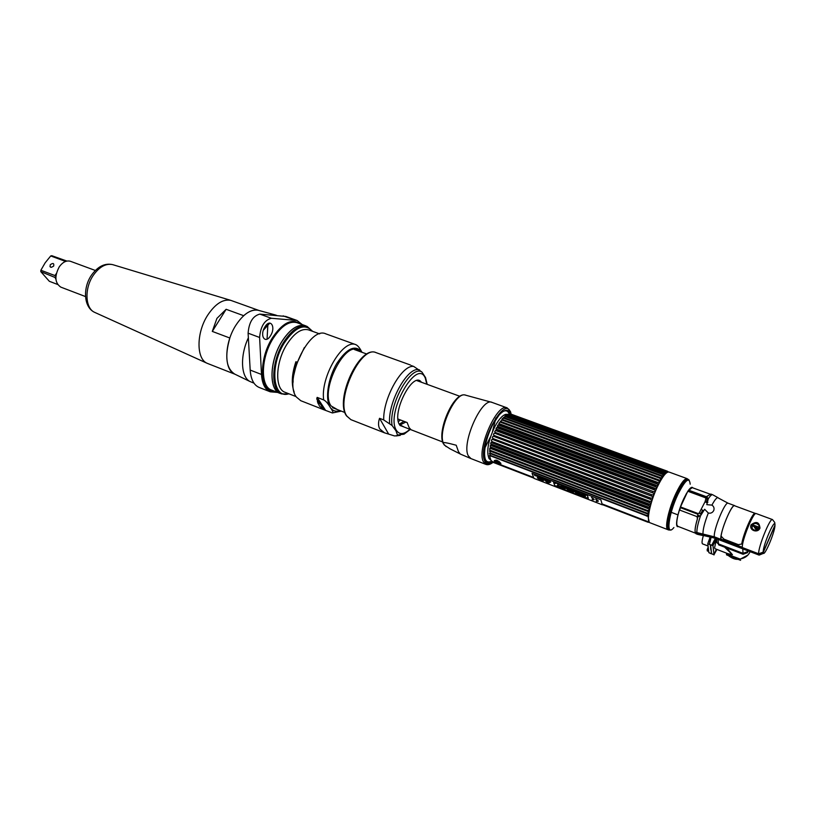 <?xml version="1.0" encoding="UTF-8"?>
<svg xmlns="http://www.w3.org/2000/svg" width="816" height="816" viewBox="0 0 816 816"><rect width="100%" height="100%" fill="white"/><g stroke="black" fill="none" stroke-linecap="round" stroke-linejoin="round"><path stroke-width="1.22" d="M677.3 518.048L677.351 517.395M707.87 502.35L706.615 501.881M698.435 515.335L700.24 516.008M752.321 524.708L759.451 527.371M667.998 529.717L649.944 522.74C645.986 521.954 650.117 501.85 657.533 486.54C662.47 476.483 666.295 471.648 669.008 472.025L687.184 478.666C684.614 478.339 680.87 483.245 675.954 493.394C668.579 508.847 664.234 529.013 667.998 529.717L668.355 529.798M686.715 493.037L683.767 498.729C677.525 511.836 674.353 528.533 678.371 526.524M692.886 487.897C692.029 486.54 690.428 487.54 688.072 490.895M688.041 490.926L689.041 490.324L706.483 496.76L705.656 497.434L687.827 491.252M669.191 529.87C664.265 531.614 668.386 510.235 676.362 493.568C681.911 482.215 685.848 477.472 688.184 479.339M707.248 496.944L705.84 498.352M695.405 533.154L677.678 526.259L676.801 524.688C676.474 519.078 678.688 510.704 683.451 499.576M688.337 490.691L692.182 487.642L710.073 494.129M693.192 511.714L697.405 513.682L698.333 515.936L697.904 517.232M697.517 518.456C695.926 523.688 695.11 527.738 695.059 530.584M696.986 533.154L697.751 534.409L695.946 533.715L695.181 532.46L714.388 537.152L758.666 554.105L763.225 552.452L774.955 525.514C774.833 532.828 763.521 558.848 763.225 552.452M747.058 549.352L746.252 549.352M758.431 526.983L757.605 529.819M752.301 524.729L756.973 527.279L752.301 524.729M755.942 530.349L757.166 526.514M748.272 550.953L747.527 552.656L743.08 554.268L718.58 544.833L718.478 543.905L743.029 553.35L747.476 551.728L747.884 550.81L747.476 551.728L743.029 553.35L718.478 543.905L716.897 542.681L716.611 539.896M734.971 505.9L734.645 505.624C731.779 503.421 719.743 532.746 720.844 539.325L714.347 536.836L695.13 532.134C694.834 529.502 695.599 525.127 697.415 519.017L697.119 517.12L700.526 515.773L704.657 509.276L708.319 513.009C710.644 513.59 712.45 512.785 713.735 510.571C714.49 508.276 713.888 506.45 711.909 505.114L706.778 504.645L708.268 498.851L706.544 496.556L710.848 494.068L712.654 494.731C711.695 494.445 710.226 495.812 708.268 498.851M758.656 553.789L742.336 547.546C741.53 541.039 753.566 511.438 756.157 513.55L772.477 519.568C770.11 517.528 758.054 547.322 758.656 553.789L763.205 552.136C762.776 545.465 775.312 516.773 774.976 525.137L763.205 552.136M759.971 528.115C757.758 533.654 748.69 530.267 751.097 524.8C756.361 520.904 759.319 522.005 759.971 528.115L759.186 528.115C757.085 530.92 754.769 531.104 752.26 528.676L751.903 525.402C754.127 522.883 756.483 522.852 758.962 525.3L759.257 528.023C757.238 530.808 754.912 531.022 752.26 528.676M772.477 519.568L774.751 522.495L774.976 525.137M759.217 528.054L758.962 525.3M699.2 513.091L698.149 513.58L680.493 506.94L687.786 491.242L705.412 497.76L705.86 498.566L705.095 501.656L699.2 513.091L700.301 514.029L702.78 510.265L701.434 509.653M705.86 498.566L707.125 499.127L706.33 502.513L705.095 501.656M742.336 547.271L720.946 539.09L721.069 536.438M680.289 507.613L697.945 514.264L697.323 516.732L679.85 510.133L680.289 507.613M740.581 560.306L726.566 554.87L726.485 553.962L740.02 559.021L740.581 560.306M710.267 536.724L707.778 543.711L710.206 544.649L711.593 553.697M711.338 553.819L708.849 552.667L707.778 543.711M713.164 544.517L712.674 545.598M711.073 549.158L710.787 549.78M711.195 536.969L709.43 544.343M711.725 545.231L715.367 538.346M708.574 542.14L709.859 539.305L708.574 542.14M710.593 548.046L710.695 548.923M703.341 535.663C701.954 540.529 701.689 543.272 702.545 543.874L708.053 546.006M750.955 525.178L756.769 527.901M757.095 528.411L757.381 529.941M724.373 540.406L724.72 541.11M741.775 547.638L742.336 547.454M727.617 553.574L732.462 554.707L726.689 547.954M723.884 540.794L723.772 540.172M716.468 538.774L714.592 547.801L715.02 548.699L728.586 553.952L732.462 554.707L724.598 547.148M721.089 539.723L720.956 539.101M720.936 538.978L720.824 538.213M716.958 549.454L713.99 554.666L713 545.731L715.622 538.448M714.847 552.565L715.877 550.259L714.847 552.565M713.908 543.895L714.959 541.569L713.908 543.895M714.092 554.89L711.593 553.738L710.573 544.792L713 545.731M707.135 549.739L708.176 547.067M708.308 548.189L707.533 551.137L707.115 549.79M756.269 529.421L754.463 527.493L756.187 529.645M746.324 549.352L745.671 548.821M491.681 461.132C487.019 463.457 484.531 460.785 484.235 453.104C484.469 444.23 487.162 434.673 492.334 424.432L498.454 415.293C503.992 409.479 507.685 409.306 509.541 414.793M510.449 414.14C508.501 408.806 504.737 409.071 499.157 414.946L492.874 424.351C487.56 434.887 484.775 444.71 484.541 453.839C484.877 461.958 487.55 464.63 492.578 461.836M671.231 512.326L677.749 514.804M668.355 471.954L511.846 414.426M490.487 459.857L489.039 458.551C486.214 451.452 488.172 440.752 494.914 426.472C498.698 419.526 502.279 415.477 505.645 414.355L507.603 414.324M499.78 424.106L657.91 482.491L499.494 423.8L499.341 424.85L498.035 424.952L497.342 426.207L498.29 426.727L497.862 427.533L496.597 427.604L656.656 487.213L655.411 486.173L497.862 427.533M499.494 423.8L498.811 423.657L499.525 422.515L501.31 421.729L658.675 479.859L658.257 480.593L500.861 422.392M507.379 415.242L665.326 473.382L665.856 472.933L507.205 414.773L506.257 415.15L506.96 415.528L504.839 416.191L505.93 416.354L505.492 416.741L503.36 417.588L504.41 417.812L503.962 418.312L502.574 418.445L501.84 419.322L502.87 419.618L500.32 421.352L501.31 421.729M507.205 414.773L666.397 472.535L666.876 472.27L665.795 471.25L509.674 414.222L508.368 414.681M511.204 414.191L509.674 414.222M510.255 414.232L511.061 414.212M511.612 414.416L510.724 414.406M511.479 414.681L512.193 414.63M510.041 414.161L666.07 471.138L510.959 414.691L511.887 415.65M510.581 411.917L511.163 414.181L666.927 471.036L510.867 414.14M508.756 414.508L665.081 471.648M663.969 472.556L506.96 415.528M505.93 416.354L662.755 473.851L662.378 474.3L505.492 416.741M504.41 417.812L661.45 475.524L661.052 476.075L503.962 418.312M502.87 419.618L660.083 477.533L659.675 478.186L502.411 420.209M657.247 482.46L656.829 483.276L499.341 424.85M655.411 486.173L655.829 485.306L657.37 485.704L658.043 484.347L656.829 483.276M498.29 426.727L655.829 485.306M668.304 471.954L667.447 471.209M666.927 471.036L668.131 471.985M666.07 471.138L667.355 472.087L666.692 471.026M665.591 472.719L664.765 471.872M662.755 473.851L664.142 474.616L664.724 473.984L663.622 472.892M661.45 475.524L662.878 476.218L663.5 475.402L662.378 474.3M660.083 477.533L661.541 478.156L662.194 477.187L661.052 476.075M658.675 479.859L660.164 480.41L660.838 479.288L659.675 478.186M657.91 482.491L658.767 482.939L659.44 481.685L658.257 480.593M648.751 522.301L647.822 522.169L649.23 522.158L648.026 516.446L489.508 455.491L490.844 460.183L493.231 462.386L533.909 478.115L492.895 461.723M490.436 456.052L490.406 455.42L646.537 515.426L648.118 515.335L648.23 514.233L489.427 453.308L490.406 455.42M490.375 453.788L490.396 453.074L646.813 513.05L648.404 512.978L648.608 511.744L489.529 450.871L490.396 453.074M490.518 451.279L490.589 450.493L647.261 510.408L648.873 510.347L649.148 509.011L490.844 448.555L489.835 448.219L489.661 449.514L490.589 450.493M490.844 448.555L490.283 446.903L649.159 507.44L649.852 506.073L491.375 445.658L490.324 445.393L490.283 446.903M491.375 445.658L491.558 444.781L648.659 504.482L650.281 504.492L650.709 503.003L492.079 442.639L490.997 442.445L490.651 443.873L491.558 444.781M492.079 442.639L492.323 441.742L649.587 501.289L651.209 501.361L651.698 499.82L492.956 439.559L491.844 439.426L491.416 440.885L492.323 441.742M492.956 439.559L493.241 438.651L650.648 498.035L652.259 498.158L652.81 496.607L493.996 436.448L492.844 436.387L492.344 437.845L493.241 438.651M493.996 436.448L494.323 435.54L651.821 494.751L653.422 494.935L654.014 493.394L495.169 433.378L493.976 433.367L493.415 434.806L494.323 435.54M495.169 433.378L495.536 432.49L653.086 491.497L654.677 491.752L655.309 490.243L654.034 489.243L654.432 488.335L656.003 488.651L656.656 487.213M654.993 490.11L495.475 430.491L494.618 431.827L495.536 432.49M495.475 430.491L496.873 429.532L654.432 488.335M496.597 427.604L495.934 428.941L496.873 429.532M496.893 461.56L496.76 462.172L500.871 463.753M494.945 461.581L496.76 462.172M533.807 477.86L494.2 462.233M494.618 462.713L533.858 477.992M493.241 461.856L494.282 462.692M652.708 492.446L653.086 491.497M651.464 495.71L651.821 494.751M650.321 498.994L650.648 498.035M649.301 502.238L649.587 501.289M648.414 505.39L648.659 504.482M647.68 508.399L647.884 507.532L649.159 507.44M647.108 511.204L647.261 510.408M646.711 513.774L646.813 513.05M646.486 516.069L646.537 515.426M602.239 504.563L647.822 522.169M648.332 522.138L602.167 504.288M648.822 522.332L649.414 522.373M602.198 504.421L648.037 522.148M667.702 471.944L666.784 471.617M518.109 417.925L520.037 418.628M505.532 415.65L664.724 473.984M499.749 423.953L657.461 482.389M656.054 485.214L498.26 426.544M498.035 424.952L658.043 484.347M654.871 488.233L496.73 429.236M650.281 504.492L490.651 443.873M491.854 442.772L649.495 502.534M649.22 522.138L602.055 503.911M533.654 477.482L498.423 463.865M497.964 463.682L496.689 463.192M496.23 463.019L492.119 461.428M498.596 463.488L500.82 463.345C497.923 460.295 495.761 459.459 494.333 460.846L495.679 462.101M495.965 462.274L498.301 463.376M665.805 472.974L506.695 414.895M499.29 461.642L496.699 460.214M495.628 462.386C496.23 461.856 497.23 462.244 498.617 463.539C498.015 464.059 497.015 463.672 495.628 462.386M496.873 462.397C495.496 462.172 495.659 462.55 497.362 463.529C498.749 463.743 498.586 463.366 496.873 462.397M622.863 454.94L554.329 429.92M532.063 473.331L600.882 499.831L602.31 504.818L534.011 478.4L532.063 473.331M553.748 482.878L554.605 485.285L556.471 486.591L586.888 498.352L586.673 497.678L588.326 498.311L587.591 495.924L585.715 494.588L555.135 482.807L555.38 483.511L553.748 482.878L554.615 485.265L556.481 486.571L586.877 498.321M596.302 501.208C599.199 501.718 598.995 501.024 595.69 499.137L595.751 499.351C598.383 500.851 598.546 501.401 596.241 500.993L596.302 501.208M593.752 499.402L592.13 499.596C595.017 500.096 594.813 499.412 591.508 497.525L593.752 499.402M550.402 481.899L548.403 483.378L543.874 479.42L550.402 481.899M550.066 480.971L549.27 480.665L550.066 480.971M548.464 480.553L549.239 481.083L548.464 480.553M548.23 480.257L547.199 479.859M546.649 479.655L547.189 480.287L546.649 479.675M544.915 478.982L544.18 478.696L544.364 479.206L545.088 479.39M538.56 476.534L539.121 477.176L538.56 476.534M536.296 475.667L535.429 475.33L536.296 475.667M543.854 478.696L543.293 478.686L543.854 478.696M541.967 477.85L541.181 477.544L541.967 477.85M540.416 477.686L541.018 477.595L540.151 477.299M539.08 476.799L539.835 477.319M536.591 475.922L537.622 476.483M534.562 475.32L535.327 475.667M554.39 483.021L553.656 482.348L554.39 483.021M537.356 478.013L543.201 480.899L543.405 480.349L537.56 477.452L537.356 478.013M555.155 482.807L555.38 483.511M586.673 497.678L588.316 498.28M585.368 495.751C581.655 493.762 580.87 493.629 582.991 495.343C584.358 496.118 584.399 496.179 583.134 495.547L581.798 495.026C585.327 496.913 586.041 497.015 583.95 495.343C582.491 494.527 582.512 494.496 584.011 495.23L585.368 495.751M579.727 493.068L578.32 492.527L578.758 493.904L577.657 493.904L581.584 495.424L579.727 493.068M576.749 493.558L577.677 492.283L573.179 490.549L576.749 493.558M572.791 490.396L571.455 489.875L571.843 490.916L568.67 488.804L569.293 490.681L570.629 491.191L570.241 490.151L573.413 492.262L572.791 490.396M568.772 490.467L568.14 488.6L564.825 487.325L568.772 490.467M564.397 487.162L560.857 485.795L563.152 487.06L561.51 486.683L563.499 488.06L561.581 487.703L565.039 489.029L564.397 487.162M561.316 487.591L557.695 484.571L557.94 485.265L556.787 485.846L558.817 486.081L561.316 487.591M543.864 479.431L547.985 483.194L550.698 482.123M547.21 481.297L548.536 482.664L547.25 482.174L547.22 481.277L547.261 482.154L548.556 482.776M546.934 480.746L547.76 481.216M549.423 481.012L550.229 481.44M548.485 480.614L549.066 480.961M548.546 480.808L549.229 481.052M548.362 480.318L548.984 480.746M546.22 479.737L547.179 480.267M544.201 478.706L544.486 479.227M544.343 478.839L545.231 479.512M542.303 478.36L543.181 478.727M538.234 476.84L539.111 477.146M537.764 476.228L538.07 476.748M535.449 475.34L535.745 475.85M535.602 475.473L536.479 476.136M541.345 477.901L542.15 478.319M540.314 477.309L541.161 477.941M539.192 477.095L539.988 477.38M534.602 475.065L535.123 475.31M534.439 475.014L535.184 475.565M553.615 482.378L554.962 483.052M537.356 477.625L543.415 480.706M537.968 477.523L538.519 478.87L542.875 480.767L543.089 480.012L537.968 477.523M537.979 477.523L538.529 478.849L541.997 480.532M554.788 482.776L553.942 482.348M553.789 482.327L554.9 482.888M575.188 491.875L575.861 492.721L575.188 491.875M584.164 495.985L581.451 494.068M585.327 495.689L582.797 494.659M585.511 496.577L581.859 495.057M581.563 495.363L577.534 493.435M578.738 493.843L578.36 492.538M577.667 492.272L576.769 493.507L573.26 490.579M575.882 492.68L575.27 491.905M573.393 492.211L570.302 490.212M570.608 491.13L569.323 490.63L568.711 488.825M571.802 490.824L571.496 489.896M568.752 490.416L564.866 487.336M565.019 488.978L561.479 487.274M563.479 487.999L561.551 486.693M563.234 487.295L560.898 485.806M561.214 487.509L558.838 486.04L556.849 485.816M557.93 485.245L557.746 484.592M755.177 513.478L755.198 513.356C753.025 511.601 743.192 533.95 741.744 544.017L738.398 544.67L723.965 539.152L721.079 536.132C722.323 526.065 732.197 503.931 734.594 505.767L734.696 505.818M398.004 419.036L407.133 422.535L409.142 427.625L411.04 429.757M399.993 425.422L410.897 429.695M405.878 422.056L399.748 425.085M399.238 424.187L404.022 421.342M400.483 419.985L398.381 421.607M459.938 453.829L450.004 448.81L444.322 445.057L443.323 443.057C442.507 441.956 446.801 442.68 456.215 445.23L458.49 451.717L460.326 454.053M510.989 414.151L510.469 412.386C504.788 393.873 476.942 446.26 484.816 461.152C486.509 464.559 489.223 464.896 492.966 462.182M383.704 419.924L379.542 418.312C378.124 422.627 378.216 426.187 379.797 428.992L384.499 432.827L394.536 435.938L396.617 435.744L397.484 435.04L395.933 430.746L392.088 425.503C388.436 404.593 411.162 364.354 421.923 372.035L413.722 366.445C402.206 364.283 383.03 398.045 383.704 419.924L392.088 425.503M411.335 365.588L413.722 366.445M379.542 418.312L388.467 433.755M427.196 384.356L425.524 377.543L421.923 372.035M421.382 382.235C413.365 370.229 391.415 412.284 399.442 424.585L404.471 427.217M317.393 401.441L319.342 402.553M319.025 402.064L318.107 401.951M318.75 402.043L316.914 399.401M349.33 342.312L355.858 344.658C357.867 345.596 359.846 348.044 361.804 352.002L361.967 352.288M316.771 398.596L317.159 397.392L323.697 399.932C325.717 400.911 327.818 403.257 329.99 406.97L330.5 407.765C333.061 411.468 333.632 413.182 332.204 412.896L324.095 409.846L316.771 398.596L319.413 406.062L324.095 409.846M359.305 351.329C346.841 337.426 319.28 390.191 331.082 405.929L337.406 409.591M323.656 409.693L300.788 400.717L296.402 397.055C283.285 380.878 309.325 325.533 325.9 333.877L349.166 342.251M226.134 309.295L212.293 331.408L216.923 318.393L226.134 309.295L243.688 315.69C249.196 310.865 254.255 309.121 258.876 310.457L275.165 314.915L270.382 314.915M267.067 339.13L267.852 324.921L267.067 339.13M258.978 310.478L230.836 300.38C223.094 298.85 215.414 303.725 207.794 315.017C196.238 332.581 196.156 358.918 207.193 363.314L235.008 374.248M212.293 331.408L229.847 338.018C224.502 356.623 226.195 368.679 234.916 374.197L234.284 373.891C223.808 369.24 224.39 343.016 235.783 325.38C243.229 314.109 250.706 309.07 258.193 310.264M85.517 296.575L60.802 287.12C54.825 282.989 54.325 276.196 59.323 266.73C62.842 261.987 66.565 260.182 70.502 261.314L95.329 270.463M56.335 273.564L54.958 275.573L40.871 270.249L40.8 271.646L55.457 277.644M54.958 275.573L56.08 274.074L55.794 279.041L54.876 276.981M57.599 284.458L49.337 281.296L40.8 271.646M40.871 270.249L45.145 262.834L50.725 255.949L64.821 261.161L64.168 262.109M53.683 266.026C54.182 263.191 53.04 262.762 50.245 264.741C49.735 267.577 50.878 268.005 53.683 266.026M64.484 261.936L64.821 261.161M50.725 255.949L51.796 255.694L66.892 261.069M49.96 266.638L51.082 267.352M294.739 330.684L294.566 329.623M302.246 324.584L297.065 320.484L285.814 316.455L259.845 314.109C252.909 315.894 248.992 322.259 248.105 333.183L250.186 370.076C250.879 379.379 253.868 385.162 259.141 387.437L270.259 391.813L277.552 392.414M276.94 387.886L275.92 387.906M284.447 342.659L284.774 340.425M276.675 315.394L275.165 314.915M275.38 366.812L274.145 368.71M253.98 383.163L250.124 381.572C240.904 377.288 239.822 355.878 248.36 337.793M297.065 320.484L271.351 318.271C264.476 320.096 260.559 326.492 259.61 337.467L261.487 374.452C262.12 383.775 265.047 389.558 270.259 391.813M270.596 335.58C276.155 326.92 270.29 317.761 264.904 326.93C259.253 335.774 265.322 344.74 270.596 335.58M306.755 326.318L305.47 325.737C297.82 323.748 289.884 329.113 281.653 341.822C269.362 361.355 268.76 389.997 280.041 393.383L281.387 393.791M318.23 403.808L319.882 403.379M319.821 403.288L318.189 403.726M317.965 403.165L319.423 402.676M319.362 402.584L317.924 403.063M318.24 402.125L317.669 402.339M317.699 402.441L318.403 402.186M317.597 401.594L318.271 401.288M318.179 401.186L317.485 401.513M293.638 375.758L296.902 362.1L295.902 361.723C291.761 374.136 291.19 384.254 294.178 392.098M296.167 364.895L304.327 347.585M288.854 393.771C272.993 399.401 269.382 366.435 284.213 343.057C295.402 326.767 304.776 322.83 312.355 331.245M293.087 382.265C292.924 375.962 294.097 369.209 296.596 362.018M296.902 362.1L295.249 367.475M281.806 393.955L280.092 393.281C268.831 389.895 269.433 361.345 281.693 341.873C289.894 329.205 297.809 323.86 305.429 325.839L307.163 326.461C299.554 324.493 291.649 329.848 283.448 342.526C271.187 362.018 270.565 390.578 281.806 393.955L289.129 393.883M306.286 326.196L308.519 327.716M312.63 331.347L307.163 326.461M283.642 393.904L280.959 393.577M690.183 484.194C689.398 476.462 685.307 479.859 677.923 494.394C668.243 514.58 665.621 537.948 673.904 527.534M689.224 480.247L688.918 479.859C686.613 477.992 682.706 482.695 677.198 493.966C669.293 510.51 665.203 531.736 670.089 529.961L670.568 529.87M714.388 537.152L714.989 538.213L759.115 555.115L758.666 554.105M714.989 538.213L704.341 535.714L703.035 534.541M755.177 525.779L755.218 526.769M747.527 552.656L747.425 550.637M742.774 548.852L743.08 554.268M718.029 539.376L718.478 543.905M711.909 505.114C715.173 499.045 717.366 496.699 718.478 498.086L728.137 503.227C725.189 500.993 713.164 530.247 714.347 536.836M708.319 513.009C704.555 522.719 702.78 529.798 702.984 534.225M700.526 515.773C697.833 523.729 696.629 529.411 696.935 532.828M751.097 524.8L751.903 525.402M708.849 552.667L711.226 553.595M727.138 542.038L727.913 541.763M750.118 551.667L750.047 551.851C748.119 555.839 744.763 558.226 739.99 559.011M737.542 559.123L728.586 555.655M726.964 553.962L726.311 553.064M711.593 553.738L713.99 554.666M496.465 430.389L654.034 489.243M490.987 447.719L647.884 507.532M497.158 461.968L500.84 463.386M443.323 443.057C437.845 430.675 454.767 392.7 464.681 394.913L465.579 395.087M446.189 446.648L443.486 443.904C436.448 432.388 453.074 392.812 464.681 394.913L492.079 402.41C481.93 396.77 461.06 443.537 468.333 455.869L470.965 458.592L460.132 453.971M495.71 418.088L495.577 419.016M495.434 419.944L492.446 431.725M490.538 436.784L485.041 447.617M484.531 448.412L484.021 449.188M450.004 448.81L444.322 445.057M510.184 411.723L510.724 414.14M492.772 462.009L490.722 463.519M470.965 458.592L485.908 464.406L483.368 461.703C476.381 449.422 497.281 402.339 507.144 407.888L510.388 411.417M384.499 432.827L350.911 419.659L346.902 416.129C335.06 400.401 360.825 344.75 376.094 352.645L410.417 364.997M419.567 369.964C408.428 365.078 387.529 402.023 389.65 423.484M400.228 435.397L396.617 435.744M410.254 429.451L404.022 434.183L397.484 435.04M409.867 429.298C403.92 434.673 399.401 434.979 396.311 430.216C385.376 413.273 416.945 357.214 425.289 378.114L426.809 384.214M340.058 410.621C336.07 411.968 332.887 411.009 330.5 407.765M361.804 352.002C355.337 344.321 346.973 348.177 336.722 363.589C328.063 378.267 324.982 398.708 329.99 406.97M355.858 344.658C342.924 338.722 320.209 377.247 323.697 399.932M317.159 397.392L325.543 410.295M95.115 312.559L94.738 312.395C85.088 308.448 84.221 288.191 93.432 275.125C99.511 266.71 105.937 263.211 112.679 264.639L230.836 300.38M113.087 264.761L112.679 264.639C104.968 262.915 97.961 266.342 91.657 274.921C82.702 287.528 83.446 307.357 94.738 312.395L207.193 363.314M293.913 331.337L293.74 330.266M269.566 323.085L263.497 329.899M274.196 382.255L275.033 381.562M293.087 332.051L292.924 330.939M274.023 381.215L274.88 380.491M299.666 323.656C291.506 318.199 282.367 323.014 272.238 338.079C258.142 360.213 259.845 392.312 274.298 391.129M302.124 327.002L301.573 326.206M305.47 325.737L296.932 322.677C289.221 320.657 281.245 325.972 273.013 338.62C260.712 358.061 260.222 386.641 271.606 390.079L280.041 393.383M277.43 390.466L278.358 390.242M261.487 374.452L250.186 370.076M259.61 337.467L248.105 333.183M271.351 318.271L259.845 314.109M294.433 319.933L283.152 315.884M319.688 333.897L308.54 329.878C301.512 328.052 294.209 333.01 286.63 344.76C275.329 362.783 274.717 389.191 285.08 392.302L296.116 396.617M706.238 498.178L708.278 498.933M703.647 535.684L697.751 534.409M759.115 555.115L764.133 553.075M756.911 527.462L756.881 526.412M716.897 542.681L716.499 538.784M728.137 503.227L734.645 505.624M717.937 497.658L712.654 494.731M754.851 513.356L755.596 513.631M747.895 555.074L740.275 559.144M738.052 559.327C735.073 559.531 731.85 558.277 728.382 555.574M726.923 553.952L726.383 553.095M723.792 540.753L723.68 540.141M707.258 550.851L708.176 547.026M755.953 529.186L755.942 528.656M498.454 415.293L499.157 414.946M484.235 453.104L484.541 453.839M505.645 414.355L508.082 414.314M489.039 458.551L490.844 460.183M493.496 462.509L533.909 478.135M494.261 460.54L500.626 462.998M755.198 513.356L734.594 505.767M400.064 425.513L400.87 425.83M410.968 429.726L442.7 441.986M416.935 380.613L459.867 396.29M493.099 462.284C490.416 464.447 488.019 465.151 485.908 464.406M492.079 402.41L507.144 407.888M350.911 419.659L346.525 415.885C334.438 399.646 359.621 344.811 376.094 352.645M399.605 435.418L396.107 435.948M317.506 401.839L319.229 402.502M332.51 407.684L344.933 412.529M354.368 349.534L366.904 354.073M332.428 412.947L341.292 411.101M269.81 323.065L263.374 330.245M234.284 373.891L250.124 381.572M302.032 327.022L301.492 326.227M277.379 390.405L278.307 390.16"/></g></svg>
